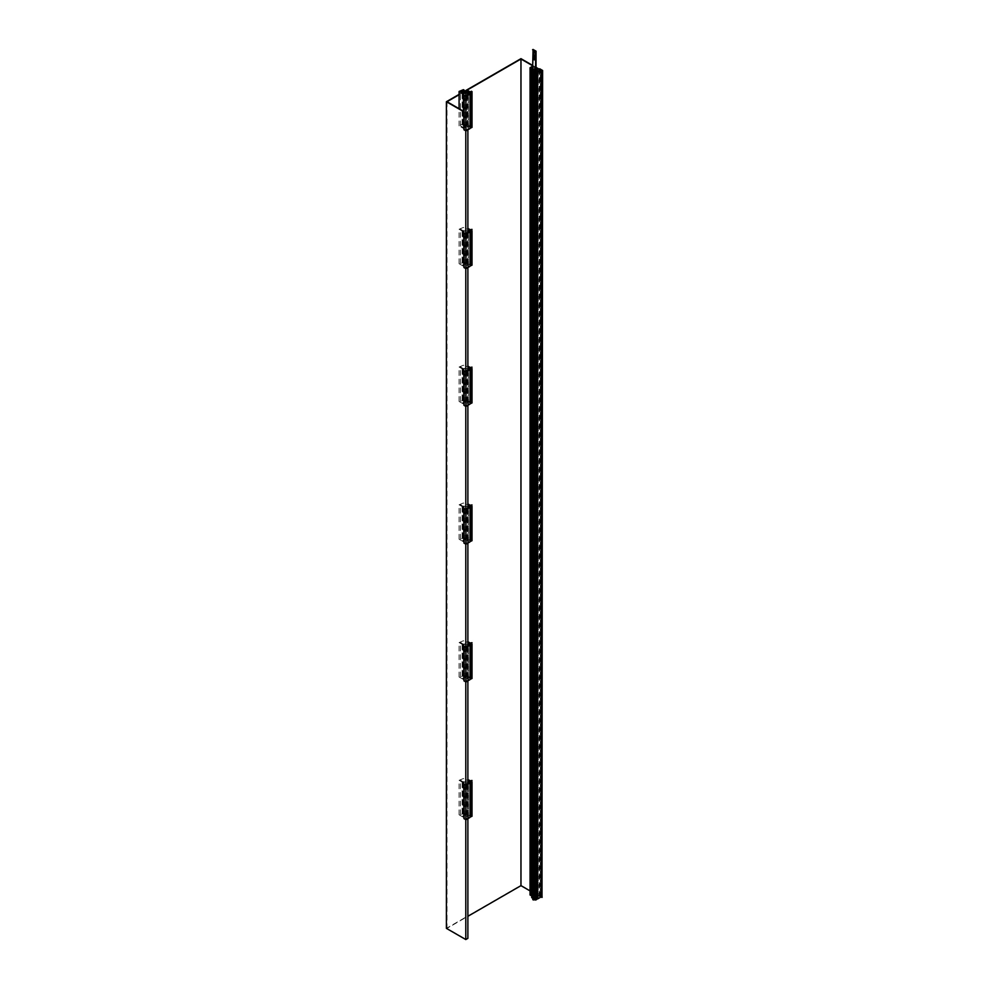 <?xml version="1.0" encoding="UTF-8"?>
<svg xmlns="http://www.w3.org/2000/svg" width="989" height="989" viewBox="0 0 989 989"><rect width="100%" height="100%" fill="white"/><g stroke="black" fill="none" stroke-linecap="round" stroke-linejoin="round"><path stroke-width="0.74" stroke-dasharray="4.95 3.71" d="M464.076 91.52L459.081 94.4M536.038 67.363L532.601 65.385M532.601 65.719L536.038 67.709L532.601 66.238M459.081 94.746L464.076 91.853M464.373 91.68L465.646 90.951M463.965 111.856L465.794 112.907L467.884 111.708L465.794 112.561L463.965 111.522M520.968 58.66L520.968 885.303L446.398 928.362M465.794 112.907L465.794 130.82M463.965 267.549L465.794 267.908L465.794 233.466L465.794 268.6M463.965 405.317L465.794 405.675L465.794 371.234L465.794 406.368M463.965 543.085L465.794 543.456L465.794 509.014L465.794 544.135M463.965 680.865L465.794 681.223L465.794 646.781L465.794 681.916M463.965 818.632L465.794 819.003L465.794 784.561L465.794 819.683M467.884 111.708L467.884 129.794M467.884 232.254L467.884 267.562M467.884 370.034L467.884 405.329M467.884 507.802L467.884 543.109M467.884 645.582L467.884 680.877M467.884 783.35L467.884 818.657M467.574 111.534L467.574 938.178L465.794 939.204L447.003 928.362L467.884 916.296M465.794 112.561L465.794 939.204M447.003 101.719L447.003 928.362M539.759 69.86L539.759 896.491L537.979 897.53L540.365 896.491L520.968 885.303M530.067 890.904L539.759 896.491M537.979 71.233L537.979 897.53M538.276 71.06L538.276 897.703M539.141 69.156L539.141 895.787L540.365 896.491L540.365 69.86L540.365 896.491L537.682 898.049L534.987 896.491L537.373 895.119L533.059 892.622L530.067 895.033M532.601 66.931L536.038 68.389M533.059 65.979L533.059 892.622M537.373 71.233L537.373 895.119M530.067 68.389L530.067 894.34M530.673 68.043L530.673 894.686M531.934 70.849L531.934 894.736L531.266 894.34L533.059 893.314L536.186 895.119L534.394 896.158L533.43 895.589L531.699 897.629M531.266 67.709L531.266 894.34M533.059 66.671L533.059 893.314M536.186 68.476L536.186 895.119M534.394 69.514L534.394 896.158M533.43 68.958L533.43 895.589M532.23 70.676L532.23 896.281M533.133 70.157L533.133 896.8M533.998 72.321L533.998 898.952L532.811 899.644M532.811 898.272L533.998 898.952M533.739 71.233L533.739 897.876L534.752 897.283L536.594 898.358M536.594 899.52L533.739 897.876M533.899 71.319L533.899 897.382M534.752 71.826L534.752 897.283M539.734 68.81L539.141 895.787M542.602 897.097L539.734 895.441M537.682 71.406L537.682 898.049M534.987 69.86L534.987 896.491M533.059 49.45L533.059 82.52L536.038 84.238L536.038 68.562M534.703 52.998L534.542 51.477L533.936 51.675M534.851 56.447A1.162 0.668 -120 0 0 533.961 54.383A1.162 0.668 -120 0 0 533.788 54.593M534.851 59.637A1.162 0.668 -120 0 0 533.961 57.572A1.162 0.668 -120 0 0 533.788 57.782M534.542 82.211L534.097 80.715L534.542 82.211M534.542 79.244A1.162 0.668 -120 0 0 534.542 77.352A1.162 0.668 -120 0 0 534.542 79.244M534.542 76.054A1.162 0.668 -120 0 0 534.542 74.163A1.162 0.668 -120 0 0 534.542 76.054M532.601 69.428L532.601 82.779L535.593 84.498L535.593 68.822M534.097 82.458L533.652 80.974L534.097 82.458M534.097 79.503A1.162 0.668 -120 0 0 534.097 77.612A1.162 0.668 -120 0 0 534.097 79.503M534.097 76.314A1.162 0.668 -120 0 0 534.097 74.422A1.162 0.668 -120 0 0 534.097 76.314M463.965 129.769L465.794 130.128L468.477 128.582L465.794 127.037L463.408 128.409L459.081 125.912L462.135 124.144L464.076 124.49L460.417 125.826L463.482 127.593L465.572 125.356L466.462 125.875L467.896 125.047L470.208 126.382L472 126.036L470.801 126.728L472 127.408M470.022 127.21L468.329 126.221L467.167 126.901L470.022 128.545M459.081 125.912L459.081 108.691M463.408 128.409L463.408 111.188M462.135 124.144L462.135 89.702M462.728 124.49L462.728 90.048M463.408 124.107L463.408 89.665M464.076 124.49L464.076 92.805M462.877 125.183L462.877 92.805M462.209 124.799L462.209 92.422M460.417 125.826L460.417 91.384M463.482 127.593L463.482 93.151M465.263 126.555L465.263 92.113M464.373 126.048L464.373 92.632M465.572 125.356L465.572 90.914M466.462 125.875L466.462 91.433M467.896 125.047L467.896 90.605M470.208 126.382L470.208 91.94M471.394 125.69L471.394 91.248M472 126.036L472 92.966M470.801 126.728L470.801 92.274M468.329 126.221L468.329 93.127M467.327 126.32L467.327 92.546M467.167 126.901L467.167 92.447M464.57 129.423L464.57 94.981M465.794 130.128L465.794 127.037M468.477 128.582L468.477 94.14M465.794 267.908L468.477 266.35L465.794 264.805L463.408 266.189L459.081 263.692L462.135 261.924L464.076 262.27L460.417 263.606L463.482 265.361L465.572 263.123L466.462 263.643L467.896 262.814L470.208 264.15L472 263.803L470.801 264.496L472 265.188M470.022 264.978L468.329 264.001L467.167 264.669L470.022 266.325M459.081 263.692L459.081 229.238L463.408 227.433L464.076 227.829L460.417 229.151L463.482 230.919L465.572 228.682L466.462 229.201L467.884 228.385M463.408 266.189L463.408 231.735L459.081 229.238M462.135 261.924L462.135 227.482M462.728 262.27L462.728 227.829M463.408 261.875L463.408 227.433M464.076 262.27L464.076 227.829M462.877 262.95L462.877 228.508M462.209 262.567L462.209 228.125M460.417 263.606L460.417 229.151M463.482 265.361L463.482 230.919M465.263 264.335L465.263 229.893M464.373 263.816L464.373 229.374M465.572 263.123L465.572 228.682M466.462 263.643L466.462 229.201M467.896 262.814L467.896 228.372M470.208 264.15L470.208 229.708M471.394 263.457L471.394 229.015M472 263.803L472 230.746M470.801 264.496L470.801 230.054M468.329 264.001L468.329 230.894M467.327 264.088L467.167 230.227L467.884 230.635M467.167 264.669L467.167 230.227M464.57 267.203L464.57 232.761M468.477 266.35L468.477 231.908M465.794 264.805L465.794 230.363L463.408 231.735M467.884 231.574L465.794 230.363M465.794 405.675L468.477 404.13L465.794 402.585L463.408 403.957L459.081 401.46L462.135 399.692L464.076 400.038L460.417 401.373L463.482 403.141L465.263 402.103L464.373 401.583L467.896 400.594L470.208 401.93L472 401.583L470.801 402.263L472 402.956M470.022 402.746L468.329 401.769L467.167 402.436L470.022 404.093M459.081 401.46L459.081 367.018L463.408 365.213L464.076 365.596L462.877 366.289L460.417 366.931L463.482 368.699L465.263 367.661L464.373 367.142L467.884 366.153M463.408 403.957L463.408 369.515L459.081 367.018M462.135 399.692L462.135 365.25M462.728 400.038L462.728 365.596M463.408 399.655L463.408 365.213M464.076 400.038L464.076 365.596M462.877 400.73L462.877 366.289M462.209 400.335L462.209 365.893M460.417 401.373L460.417 366.931M463.482 403.141L463.482 368.699M465.263 402.103L465.263 367.661M464.373 401.583L464.373 367.142M465.572 400.904L465.572 366.462M466.462 401.423L466.462 366.968M467.896 400.594L467.896 366.153M470.208 401.93L470.208 367.475M471.394 401.237L471.394 366.795M472 401.583L472 368.514M470.801 402.263L470.801 367.821M468.329 401.769L468.329 368.674M467.327 401.868L467.167 367.995L467.884 368.415M467.167 402.436L467.167 367.995M464.57 404.971L464.57 370.529M468.477 404.13L468.477 369.688M465.794 402.585L465.794 368.131L463.408 369.515M467.884 369.342L465.794 368.131M465.794 543.456L468.477 541.898L465.794 540.353L463.408 541.725L459.081 539.228L462.135 537.472L464.076 537.818L460.417 539.141L463.482 540.909L465.572 538.671L466.462 539.19L467.896 538.362L470.208 539.697L472 539.351L470.801 540.043L472 540.736M470.022 540.526L468.329 539.549L467.167 540.217L470.022 541.873M459.081 539.228L459.081 504.786L463.408 502.981L464.076 503.364L462.877 504.056L460.417 504.699L463.482 506.467L465.572 504.229L466.462 504.749L467.884 503.933M463.408 541.725L463.408 507.283L459.081 504.786M462.135 537.472L462.135 503.03M462.728 537.818L462.728 503.364M463.408 537.423L463.408 502.981M464.076 537.818L464.076 503.364M462.877 538.498L462.877 504.056M462.209 538.115L462.209 503.673M460.417 539.141L460.417 504.699M463.482 540.909L463.482 506.467M465.263 539.883L465.263 505.441M464.373 539.364L464.373 504.922M465.572 538.671L465.572 504.229M466.462 539.19L466.462 504.749M467.896 538.362L467.896 503.92M470.208 539.697L470.208 505.255M471.394 539.005L471.394 504.563M472 539.351L472 506.294M470.801 540.043L470.801 505.602M468.329 539.549L468.329 506.442M467.327 539.635L467.167 505.775L467.884 506.183M467.167 540.217L467.167 505.775M464.57 542.751L464.57 508.309M468.477 541.898L468.477 507.456M465.794 540.353L465.794 505.911L463.408 507.283M467.884 507.11L465.794 505.911M465.794 681.223L468.477 679.678L465.794 678.12L463.408 679.505L459.081 677.008L462.135 675.24L464.076 675.586L460.417 676.921L463.482 678.689L465.263 677.65L464.373 677.131L467.896 676.142L470.208 677.465L472 677.131L470.801 677.811L472 678.503M470.022 678.293L468.329 677.317L467.167 677.984L470.022 679.641M459.081 677.008L459.081 642.566L463.408 640.761L464.076 641.144L462.877 641.836L460.417 642.479L463.482 644.247L465.263 643.209L464.373 642.689L467.884 641.7M463.408 679.505L463.408 645.063L459.081 642.566M462.135 675.24L462.135 640.798M462.728 675.586L462.728 641.144M463.408 675.203L463.408 640.761M464.076 675.586L464.076 641.144M462.877 676.278L462.877 641.836M462.209 675.883L462.209 641.441M460.417 676.921L460.417 642.479M463.482 678.689L463.482 644.247M465.263 677.65L465.263 643.209M464.373 677.131L464.373 642.689M465.572 676.451L465.572 641.997M466.462 676.958L466.462 642.516M467.896 676.142L467.896 641.688M470.208 677.465L470.208 643.023M471.394 676.785L471.394 642.343M472 677.131L472 644.062M470.801 677.811L470.801 643.369M468.329 677.317L468.329 644.222M467.327 677.416L467.167 643.542L467.884 643.963M467.167 677.984L467.167 643.542M464.57 680.519L464.57 646.077M468.477 679.678L468.477 645.236M465.794 678.12L465.794 643.678L463.408 645.063M467.884 644.89L465.794 643.678M465.794 819.003L468.477 817.446L465.794 815.9L463.408 817.273L459.081 814.775L462.135 813.02L464.076 813.354L460.417 814.689L463.482 816.457L465.572 814.219L466.462 814.738L467.896 813.91L470.208 815.245L472 814.899L470.801 815.591L472 816.284M470.022 816.073L468.329 815.084L467.167 815.764L470.022 817.409M459.081 814.775L459.081 780.333L463.408 778.528L464.076 778.912L462.877 779.604L460.417 780.247L463.482 782.015L465.572 779.777L466.462 780.296L467.884 779.48M463.408 817.273L463.408 782.831L459.081 780.333M462.135 813.02L462.135 778.566M462.728 813.354L462.728 778.912M463.408 812.97L463.408 778.528M464.076 813.354L464.076 778.912M462.877 814.046L462.877 779.604M462.209 813.663L462.209 779.221M460.417 814.689L460.417 780.247M463.482 816.457L463.482 782.015M465.263 815.431L465.263 780.976M464.373 814.911L464.373 780.469M465.572 814.219L465.572 779.777M466.462 814.738L466.462 780.296M467.896 813.91L467.896 779.468M470.208 815.245L470.208 780.803M471.394 814.553L471.394 780.111M472 814.899L472 781.829M470.801 815.591L470.801 781.149M468.329 815.084L468.329 781.99M467.327 815.183L467.167 781.322L467.884 781.73M467.167 815.764L467.167 781.322M464.57 818.286L464.57 783.844M468.477 817.446L468.477 783.004M465.794 815.9L465.794 781.458L463.408 782.831M467.884 782.658L465.794 781.458"/><path stroke-width="1.48" d="M532.601 65.385L520.968 58.66L464.076 91.52M459.081 94.4L446.398 101.719L463.965 111.856M536.038 68.389L532.23 69.638L533.133 70.157L531.699 70.985L533.998 72.321L532.811 73.001L533.405 73.347L536.594 72.889L533.899 70.738L537.62 72.308L541.107 70.293L542.602 70.466L539.734 68.81L539.141 69.156L540.365 69.86L537.682 71.406L534.987 69.86L537.373 68.476L536.038 67.709L539.759 69.86L538.276 71.06L540.365 69.86L536.038 67.363M465.646 90.951L520.968 59.006L532.601 65.719M463.965 111.522L447.003 101.719L459.081 94.746M446.398 101.719L446.398 928.362L465.794 939.55L467.884 938.338L467.884 818.657M465.794 130.82L465.794 233.466L468.477 231.908L467.884 231.574M465.794 268.6L465.794 371.234L468.477 369.688L467.884 369.342M465.794 406.368L465.794 509.014L468.477 507.456L467.884 507.11M465.794 544.135L465.794 646.781L468.477 645.236L467.884 644.89M465.794 681.916L465.794 784.561L468.477 783.004L467.884 782.658M465.794 819.683L465.794 939.55M467.884 129.794L467.884 232.254M467.884 267.562L467.884 370.034M467.884 405.329L467.884 507.802M467.884 543.109L467.884 645.582M467.884 680.877L467.884 783.35M520.968 59.006L520.968 885.649L530.067 890.904M467.884 916.296L520.968 885.649M532.601 66.238L530.067 67.709L530.747 68.785L532.601 66.931M537.373 68.476L537.373 71.233M530.067 67.709L530.067 895.033L531.699 894.872M530.747 68.785L530.747 895.416M531.934 68.093L531.934 70.849M532.23 69.638L532.23 70.676M531.699 70.985L531.699 897.629L532.811 898.272M532.811 73.001L532.811 899.644L535.791 899.99L536.594 899.52L536.594 72.889M533.405 73.347L533.405 899.99M534.604 72.667L534.604 899.298M535.791 73.347L535.791 899.99M534.752 70.652L534.752 71.826M537.62 72.308L537.62 898.939L541.107 896.924L541.997 897.443L542.602 70.466M536.594 898.358L537.62 898.939M541.107 70.293L541.107 896.924M541.997 70.8L541.997 897.443M536.038 68.562L536.038 51.168L533.059 49.45L532.601 69.428M533.936 51.675L534.703 52.998M533.788 54.593A1.162 0.668 -120 0 0 534.851 56.447M533.788 57.782A1.162 0.668 -120 0 0 534.851 59.637M536.038 51.168L532.601 49.71M535.593 68.822L535.593 51.428M534.097 53.183L533.652 51.7L534.097 53.183M534.097 56.596A1.162 0.668 -120 0 0 534.097 54.704A1.162 0.668 -120 0 0 534.097 56.596M534.097 59.785A1.162 0.668 -120 0 0 534.097 57.894A1.162 0.668 -120 0 0 534.097 59.785M467.327 92.546L470.022 94.103L470.022 128.545L465.943 130.907L463.965 129.769L463.965 95.327L465.794 95.686L468.477 94.14L465.794 92.595L463.408 93.967L459.081 91.47L463.408 89.665L464.076 90.048L462.877 90.741L460.417 91.384L463.482 93.151L465.572 90.914L466.462 91.433L467.896 90.605L470.208 91.94L471.394 91.248L472 91.594L470.801 92.274L472 92.966L472 91.594M471.184 127.878L471.184 93.436L472 92.966L472 127.408L470.022 127.21M459.081 108.691L459.081 91.47M463.408 111.188L463.408 93.967M464.076 92.805L464.076 90.048M462.877 92.805L462.877 90.741M462.209 92.422L462.209 90.345M464.373 92.632L464.373 91.594M468.329 93.127L468.329 91.779L467.327 91.878M471.184 93.436L468.329 91.779M465.943 130.907L465.943 96.465L463.965 95.327M470.022 94.103L465.943 96.465M465.794 95.686L465.794 92.595M467.884 230.635L470.022 231.883L470.022 266.325L465.943 268.687L463.965 267.549L463.965 233.095L465.794 233.466M471.184 265.645L471.184 231.203L472 229.361L470.801 230.054L472 230.746L472 265.188L470.022 264.978M467.884 228.385L470.208 229.708L472 229.361M468.329 230.894L467.884 229.596M471.184 231.203L468.329 229.559M465.943 268.687L465.943 234.232L463.965 233.095M470.022 231.883L465.943 234.232M467.884 368.415L470.022 369.651L470.022 404.093L465.943 406.454L463.965 405.317L463.965 370.875L465.794 371.234M471.184 403.425L471.184 368.984L472 367.142L470.801 367.821L472 368.514L472 402.956L470.022 402.746M467.884 366.153L470.208 367.475L472 367.142M468.329 368.674L467.884 367.364M471.184 368.984L468.329 367.327M465.943 406.454L465.943 372.012L463.965 370.875M470.022 369.651L465.943 372.012M467.884 506.183L470.022 507.419L470.022 541.873L465.943 544.222L463.965 543.085L463.965 508.643L465.794 509.014M471.184 541.193L471.184 506.751L472 504.909L470.801 505.602L472 506.294L472 540.736L470.022 540.526M467.884 503.933L470.208 505.255L472 504.909M468.329 506.442L467.884 505.144M471.184 506.751L468.329 505.095M465.943 544.222L465.943 509.78L463.965 508.643M470.022 507.419L465.943 509.78M467.884 643.963L470.022 645.199L470.022 679.641L465.943 682.002L463.965 680.865L463.965 646.423L465.794 646.781M471.184 678.973L471.184 644.531L472 642.689L470.801 643.369L472 644.062L472 678.503L470.022 678.293M467.884 641.7L470.208 643.023L472 642.689M468.329 644.222L467.884 642.912M471.184 644.531L468.329 642.875M465.943 682.002L465.943 647.56L463.965 646.423M470.022 645.199L465.943 647.56M467.884 781.73L470.022 782.967L470.022 817.409L465.943 819.77L463.965 818.632L463.965 784.19L465.794 784.561M471.184 816.741L471.184 782.299L472 780.457L470.801 781.149L472 781.829L472 816.284L470.022 816.073M467.884 779.48L470.208 780.803L472 780.457M468.329 781.99L467.884 780.692M471.184 782.299L468.329 780.642M465.943 819.77L465.943 785.328L463.965 784.19M470.022 782.967L465.943 785.328"/></g></svg>
